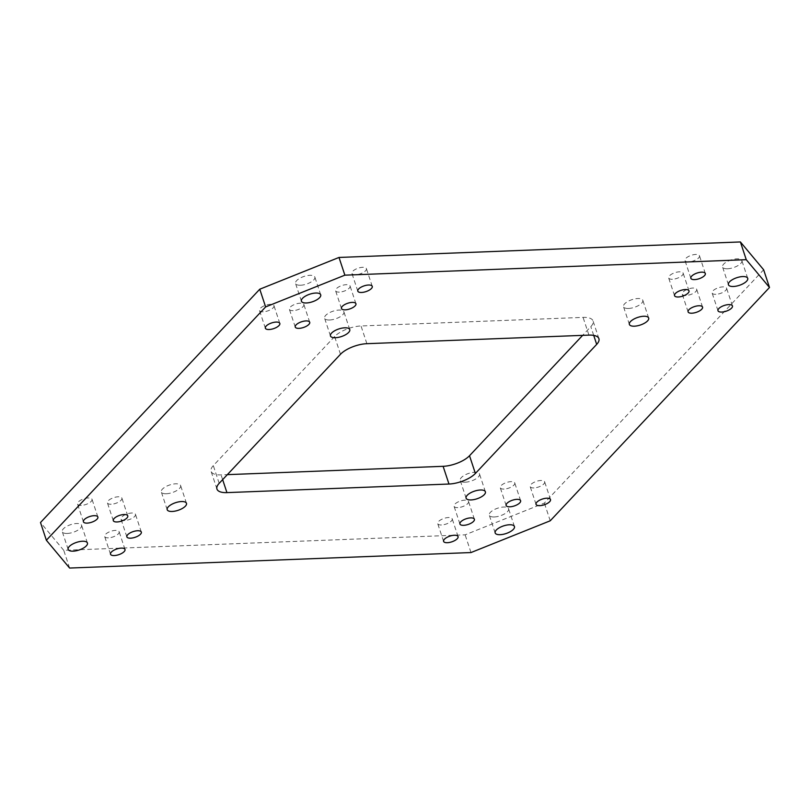 <?xml version="1.0" encoding="UTF-8"?>
<svg xmlns="http://www.w3.org/2000/svg" width="810" height="810" viewBox="0 0 810 810"><rect width="100%" height="100%" fill="white"/><g stroke="black" fill="none" stroke-linecap="round" stroke-linejoin="round"><path stroke-width="0.61" stroke-dasharray="4.05 3.04" d="M293.119 310.645A7.624 3.017 -18.3 0 1 289.383 309.319A7.624 3.017 -18.3 0 1 292.501 305.451A7.624 3.017 -18.3 0 1 300.115 303.193A7.624 3.017 -18.3 0 1 303.861 304.53A7.624 3.017 -18.3 0 1 300.743 308.387A7.624 3.017 -18.3 0 1 293.119 310.645M124.73 520.465A7.624 3.017 -18.3 0 1 120.994 519.129A7.624 3.017 -18.3 0 1 124.112 515.271A7.624 3.017 -18.3 0 1 131.736 513.014A7.624 3.017 -18.3 0 1 135.472 514.35A7.624 3.017 -18.3 0 1 132.354 518.208A7.624 3.017 -18.3 0 1 124.73 520.465M355.671 274.742A7.624 3.017 -18.3 0 1 351.935 273.416A7.624 3.017 -18.3 0 1 355.043 269.548A7.624 3.017 -18.3 0 1 362.667 267.3A7.624 3.017 -18.3 0 1 366.403 268.626A7.624 3.017 -18.3 0 1 363.295 272.484A7.624 3.017 -18.3 0 1 355.671 274.742M688.733 261.883A7.624 3.017 -18.3 0 1 684.997 260.557A7.624 3.017 -18.3 0 1 688.105 256.699A7.624 3.017 -18.3 0 1 695.729 254.441A7.624 3.017 -18.3 0 1 699.465 255.768A7.624 3.017 -18.3 0 1 696.357 259.625A7.624 3.017 -18.3 0 1 688.733 261.883M81.284 505.399A7.624 3.017 -18.3 0 1 77.547 504.063A7.624 3.017 -18.3 0 1 80.656 500.205A7.624 3.017 -18.3 0 1 88.28 497.947A7.624 3.017 -18.3 0 1 92.016 499.274A7.624 3.017 -18.3 0 1 88.908 503.142A7.624 3.017 -18.3 0 1 81.284 505.399M69.609 568.053L63.747 550.324L465.132 534.833L544.371 503.071L763.638 269.76M470.995 552.552L465.132 534.833M63.747 550.324L40.5 522.521M550.233 520.789L544.371 503.071M263.23 311.799A7.624 3.017 -18.3 0 1 259.494 310.463A7.624 3.017 -18.3 0 1 262.602 306.605A7.624 3.017 -18.3 0 1 270.226 304.347A7.624 3.017 -18.3 0 1 273.972 305.684A7.624 3.017 -18.3 0 1 270.854 309.542A7.624 3.017 -18.3 0 1 263.23 311.799M504.022 489.078A7.624 3.017 -18.3 0 1 500.276 487.752A7.624 3.017 -18.3 0 1 503.395 483.884A7.624 3.017 -18.3 0 1 511.019 481.636A7.624 3.017 -18.3 0 1 514.755 482.962A7.624 3.017 -18.3 0 1 511.636 486.82A7.624 3.017 -18.3 0 1 504.022 489.078M441.47 524.981A7.624 3.017 -18.3 0 1 437.734 523.655A7.624 3.017 -18.3 0 1 440.842 519.787A7.624 3.017 -18.3 0 1 448.467 517.529A7.624 3.017 -18.3 0 1 452.203 518.866A7.624 3.017 -18.3 0 1 449.094 522.723A7.624 3.017 -18.3 0 1 441.47 524.981M685.969 295.478A7.624 3.017 -18.3 0 1 682.233 294.151A7.624 3.017 -18.3 0 1 685.341 290.294A7.624 3.017 -18.3 0 1 692.965 288.036A7.624 3.017 -18.3 0 1 696.701 289.362A7.624 3.017 -18.3 0 1 693.593 293.22A7.624 3.017 -18.3 0 1 685.969 295.478M108.408 537.84A7.624 3.017 -18.3 0 1 104.672 536.503A7.624 3.017 -18.3 0 1 107.781 532.646A7.624 3.017 -18.3 0 1 115.405 530.388A7.624 3.017 -18.3 0 1 119.141 531.724A7.624 3.017 -18.3 0 1 116.032 535.582A7.624 3.017 -18.3 0 1 108.408 537.84M494.272 516.962A10.165 4.02 -18.3 0 1 489.291 515.19A10.165 4.02 -18.3 0 1 493.442 510.047A10.165 4.02 -18.3 0 1 503.607 507.03A10.165 4.02 -18.3 0 1 508.589 508.812A10.165 4.02 -18.3 0 1 504.438 513.955A10.165 4.02 -18.3 0 1 494.272 516.962M339.339 292.116A7.624 3.017 -18.3 0 1 335.603 290.79A7.624 3.017 -18.3 0 1 338.712 286.922A7.624 3.017 -18.3 0 1 346.336 284.675A7.624 3.017 -18.3 0 1 350.072 286.001A7.624 3.017 -18.3 0 1 346.964 289.858A7.624 3.017 -18.3 0 1 339.339 292.116M672.401 279.258A7.624 3.017 -18.3 0 1 668.665 277.931A7.624 3.017 -18.3 0 1 671.784 274.074A7.624 3.017 -18.3 0 1 679.408 271.816A7.624 3.017 -18.3 0 1 683.144 273.142A7.624 3.017 -18.3 0 1 680.025 277A7.624 3.017 -18.3 0 1 672.401 279.258M340.483 354.274L334.621 336.545A20.331 8.039 -18.3 0 1 361.027 325.964L583.068 317.388A20.331 8.039 -18.3 0 1 593.042 320.942A20.331 8.039 -18.3 0 1 590.824 326.663L582.643 335.36M334.621 336.545L213.314 465.618A20.331 8.039 -18.3 0 0 211.096 471.339A20.331 8.039 -18.3 0 0 221.069 474.883L227.357 474.64M111.172 504.245A7.624 3.017 -18.3 0 1 107.436 502.909A7.624 3.017 -18.3 0 1 110.545 499.051A7.624 3.017 -18.3 0 1 118.169 496.793A7.624 3.017 -18.3 0 1 121.905 498.13A7.624 3.017 -18.3 0 1 118.797 501.987A7.624 3.017 -18.3 0 1 111.172 504.245M727.542 268.758A10.165 4.02 -18.3 0 1 722.56 266.986A10.165 4.02 -18.3 0 1 726.712 261.843A10.165 4.02 -18.3 0 1 736.867 258.835A10.165 4.02 -18.3 0 1 741.859 260.607A10.165 4.02 -18.3 0 1 737.707 265.751A10.165 4.02 -18.3 0 1 727.542 268.758M715.858 294.324A7.624 3.017 -18.3 0 1 712.122 292.997A7.624 3.017 -18.3 0 1 715.23 289.14A7.624 3.017 -18.3 0 1 722.854 286.882A7.624 3.017 -18.3 0 1 726.59 288.208A7.624 3.017 -18.3 0 1 723.482 292.066A7.624 3.017 -18.3 0 1 715.858 294.324M457.802 507.607A7.624 3.017 -18.3 0 1 454.066 506.28A7.624 3.017 -18.3 0 1 457.174 502.413A7.624 3.017 -18.3 0 1 464.798 500.155A7.624 3.017 -18.3 0 1 468.534 501.491A7.624 3.017 -18.3 0 1 465.426 505.349A7.624 3.017 -18.3 0 1 457.802 507.607M329.599 320.001A10.165 4.02 -18.3 0 1 324.608 318.229A10.165 4.02 -18.3 0 1 328.759 313.075A10.165 4.02 -18.3 0 1 338.924 310.068A10.165 4.02 -18.3 0 1 343.906 311.84A10.165 4.02 -18.3 0 1 339.755 316.993A10.165 4.02 -18.3 0 1 329.599 320.001M465.213 482.203A10.165 4.02 -18.3 0 1 460.232 480.431A10.165 4.02 -18.3 0 1 464.383 475.288A10.165 4.02 -18.3 0 1 474.538 472.281A10.165 4.02 -18.3 0 1 479.53 474.052A10.165 4.02 -18.3 0 1 475.379 479.196A10.165 4.02 -18.3 0 1 465.213 482.203M300.53 285.242A10.165 4.02 -18.3 0 1 295.549 283.47A10.165 4.02 -18.3 0 1 299.7 278.326A10.165 4.02 -18.3 0 1 309.865 275.309A10.165 4.02 -18.3 0 1 314.847 277.091A10.165 4.02 -18.3 0 1 310.696 282.234A10.165 4.02 -18.3 0 1 300.53 285.242M166.303 493.746A10.165 4.02 -18.3 0 1 161.322 491.964A10.165 4.02 -18.3 0 1 165.473 486.82A10.165 4.02 -18.3 0 1 175.638 483.813A10.165 4.02 -18.3 0 1 180.62 485.585A10.165 4.02 -18.3 0 1 176.469 490.728A10.165 4.02 -18.3 0 1 166.303 493.746M533.912 487.924A7.624 3.017 -18.3 0 1 530.175 486.597A7.624 3.017 -18.3 0 1 533.284 482.73A7.624 3.017 -18.3 0 1 540.908 480.482A7.624 3.017 -18.3 0 1 544.644 481.808A7.624 3.017 -18.3 0 1 541.536 485.666A7.624 3.017 -18.3 0 1 533.912 487.924M67.27 533.446A10.165 4.02 -18.3 0 1 62.279 531.674A10.165 4.02 -18.3 0 1 66.43 526.52A10.165 4.02 -18.3 0 1 76.596 523.513A10.165 4.02 -18.3 0 1 81.577 525.285A10.165 4.02 -18.3 0 1 77.426 530.439A10.165 4.02 -18.3 0 1 67.27 533.446M628.499 308.458A10.165 4.02 -18.3 0 1 623.518 306.686A10.165 4.02 -18.3 0 1 627.669 301.543A10.165 4.02 -18.3 0 1 637.835 298.536A10.165 4.02 -18.3 0 1 642.816 300.308A10.165 4.02 -18.3 0 1 638.665 305.451A10.165 4.02 -18.3 0 1 628.499 308.458M366.889 343.683L361.027 325.964M219.176 483.337L213.314 465.618M222.649 479.652L221.069 474.883M593.71 335.391L590.824 326.663M588.931 335.117L583.068 317.388M295.245 327.037L289.383 309.319M309.724 322.248L303.861 304.53M126.856 536.858L120.994 519.129M141.335 532.069L135.472 514.35M357.797 291.134L351.935 273.416M372.266 286.345L366.403 268.626M690.859 278.275L684.997 260.557M705.328 273.496L699.465 255.768M83.41 521.792L77.547 504.063M97.878 517.003L92.016 499.274M265.356 328.192L259.494 310.463M279.825 323.403L273.972 305.684M506.139 505.47L500.276 487.752M520.617 500.681L514.755 482.962M443.596 541.374L437.734 523.655M458.065 536.585L452.203 518.866M688.095 311.87L682.233 294.151M702.564 307.091L696.701 289.362M110.535 554.232L104.672 536.503M125.003 549.443L119.141 531.724M495.153 532.909L489.291 515.19M514.451 526.53L508.589 508.812M341.466 308.509L335.603 290.79M355.934 303.72L350.072 286.001M674.528 295.65L668.665 277.931M689.006 290.871L683.144 273.142M216.958 489.058L211.096 471.339M598.904 338.661L593.042 320.942M113.299 520.638L107.436 502.909M127.767 515.848L121.905 498.13M728.423 284.715L722.56 266.986M747.721 278.326L741.859 260.607M717.984 310.726L712.122 292.997M732.453 305.937L726.59 288.208M459.928 523.999L454.066 506.28M474.397 519.21L468.534 501.491M330.47 335.947L324.608 318.229M349.768 329.569L343.906 311.84M466.094 498.16L460.232 480.431M485.392 491.771L479.53 474.052M301.411 301.188L295.549 283.47M320.709 294.81L314.847 277.091M167.184 509.692L161.322 491.964M186.482 503.314L180.62 485.585M536.028 504.316L530.175 486.597M550.506 499.537L544.644 481.808M68.141 549.393L62.279 531.674M87.439 543.014L81.577 525.285M629.38 324.415L623.518 306.686M648.678 318.036L642.816 300.308"/><path stroke-width="1.21" d="M298.981 328.364A7.624 3.017 -18.3 0 1 295.245 327.037A7.624 3.017 -18.3 0 1 298.363 323.18A7.624 3.017 -18.3 0 1 305.977 320.922A7.624 3.017 -18.3 0 1 309.724 322.248A7.624 3.017 -18.3 0 1 306.605 326.116A7.624 3.017 -18.3 0 1 298.981 328.364M130.592 538.184A7.624 3.017 -18.3 0 1 126.856 536.858A7.624 3.017 -18.3 0 1 129.975 533A7.624 3.017 -18.3 0 1 137.599 530.742A7.624 3.017 -18.3 0 1 141.335 532.069A7.624 3.017 -18.3 0 1 138.216 535.926A7.624 3.017 -18.3 0 1 130.592 538.184M361.533 292.471A7.624 3.017 -18.3 0 1 357.797 291.134A7.624 3.017 -18.3 0 1 360.906 287.277A7.624 3.017 -18.3 0 1 368.53 285.019A7.624 3.017 -18.3 0 1 372.266 286.345A7.624 3.017 -18.3 0 1 369.158 290.213A7.624 3.017 -18.3 0 1 361.533 292.471M694.595 279.612A7.624 3.017 -18.3 0 1 690.859 278.275A7.624 3.017 -18.3 0 1 693.967 274.418A7.624 3.017 -18.3 0 1 701.592 272.16A7.624 3.017 -18.3 0 1 705.328 273.496A7.624 3.017 -18.3 0 1 702.219 277.354A7.624 3.017 -18.3 0 1 694.595 279.612M87.146 523.118A7.624 3.017 -18.3 0 1 83.41 521.792A7.624 3.017 -18.3 0 1 86.518 517.934A7.624 3.017 -18.3 0 1 94.142 515.676A7.624 3.017 -18.3 0 1 97.878 517.003A7.624 3.017 -18.3 0 1 94.77 520.86A7.624 3.017 -18.3 0 1 87.146 523.118M46.362 540.24L69.609 568.053L470.995 552.552L550.233 520.789L769.5 287.479L763.638 269.76L740.391 241.947L339.005 257.448L344.868 275.167L265.629 306.929L46.362 540.24L40.5 522.521L259.767 289.21L339.005 257.448M265.629 306.929L259.767 289.21M740.391 241.947L746.253 259.676L344.868 275.167M746.253 259.676L769.5 287.479M269.092 329.518A7.624 3.017 -18.3 0 1 265.356 328.192A7.624 3.017 -18.3 0 1 268.464 324.334A7.624 3.017 -18.3 0 1 276.089 322.076A7.624 3.017 -18.3 0 1 279.825 323.403A7.624 3.017 -18.3 0 1 276.716 327.27A7.624 3.017 -18.3 0 1 269.092 329.518M509.885 506.807A7.624 3.017 -18.3 0 1 506.139 505.47A7.624 3.017 -18.3 0 1 509.257 501.613A7.624 3.017 -18.3 0 1 516.881 499.355A7.624 3.017 -18.3 0 1 520.617 500.681A7.624 3.017 -18.3 0 1 517.499 504.549A7.624 3.017 -18.3 0 1 509.885 506.807M447.333 542.7A7.624 3.017 -18.3 0 1 443.596 541.374A7.624 3.017 -18.3 0 1 446.705 537.516A7.624 3.017 -18.3 0 1 454.329 535.258A7.624 3.017 -18.3 0 1 458.065 536.585A7.624 3.017 -18.3 0 1 454.957 540.452A7.624 3.017 -18.3 0 1 447.333 542.7M691.831 313.207A7.624 3.017 -18.3 0 1 688.095 311.87A7.624 3.017 -18.3 0 1 691.203 308.013A7.624 3.017 -18.3 0 1 698.827 305.755A7.624 3.017 -18.3 0 1 702.564 307.091A7.624 3.017 -18.3 0 1 699.455 310.949A7.624 3.017 -18.3 0 1 691.831 313.207M114.271 555.559A7.624 3.017 -18.3 0 1 110.535 554.232A7.624 3.017 -18.3 0 1 113.643 550.375A7.624 3.017 -18.3 0 1 121.267 548.117A7.624 3.017 -18.3 0 1 125.003 549.443A7.624 3.017 -18.3 0 1 121.895 553.301A7.624 3.017 -18.3 0 1 114.271 555.559M500.134 534.691A10.165 4.02 -18.3 0 1 495.153 532.909A10.165 4.02 -18.3 0 1 499.304 527.766A10.165 4.02 -18.3 0 1 509.47 524.758A10.165 4.02 -18.3 0 1 514.451 526.53A10.165 4.02 -18.3 0 1 510.3 531.674A10.165 4.02 -18.3 0 1 500.134 534.691M345.202 309.845A7.624 3.017 -18.3 0 1 341.466 308.509A7.624 3.017 -18.3 0 1 344.574 304.651A7.624 3.017 -18.3 0 1 352.198 302.393A7.624 3.017 -18.3 0 1 355.934 303.72A7.624 3.017 -18.3 0 1 352.826 307.587A7.624 3.017 -18.3 0 1 345.202 309.845M678.264 296.986A7.624 3.017 -18.3 0 1 674.528 295.65A7.624 3.017 -18.3 0 1 677.646 291.792A7.624 3.017 -18.3 0 1 685.27 289.534A7.624 3.017 -18.3 0 1 689.006 290.871A7.624 3.017 -18.3 0 1 685.888 294.729A7.624 3.017 -18.3 0 1 678.264 296.986M596.687 344.382L475.379 473.455A20.331 8.039 -18.3 0 1 448.973 484.036L226.932 492.612A20.331 8.039 -18.3 0 1 216.958 489.058A20.331 8.039 -18.3 0 1 219.176 483.337L340.483 354.274A20.331 8.039 -18.3 0 1 366.889 343.683L588.931 335.117A20.331 8.039 -18.3 0 1 598.904 338.661A20.331 8.039 -18.3 0 1 596.687 344.382L593.71 335.391M227.357 474.64L443.11 466.317A20.331 8.039 -18.3 0 0 469.517 455.726L582.643 335.36M117.035 521.964A7.624 3.017 -18.3 0 1 113.299 520.638A7.624 3.017 -18.3 0 1 116.407 516.78A7.624 3.017 -18.3 0 1 124.031 514.522A7.624 3.017 -18.3 0 1 127.767 515.848A7.624 3.017 -18.3 0 1 124.659 519.706A7.624 3.017 -18.3 0 1 117.035 521.964M733.404 286.487A10.165 4.02 -18.3 0 1 728.423 284.715A10.165 4.02 -18.3 0 1 732.574 279.561A10.165 4.02 -18.3 0 1 742.729 276.554A10.165 4.02 -18.3 0 1 747.721 278.326A10.165 4.02 -18.3 0 1 743.57 283.48A10.165 4.02 -18.3 0 1 733.404 286.487M721.72 312.052A7.624 3.017 -18.3 0 1 717.984 310.726A7.624 3.017 -18.3 0 1 721.092 306.858A7.624 3.017 -18.3 0 1 728.716 304.6A7.624 3.017 -18.3 0 1 732.453 305.937A7.624 3.017 -18.3 0 1 729.344 309.795A7.624 3.017 -18.3 0 1 721.72 312.052M463.664 525.326A7.624 3.017 -18.3 0 1 459.928 523.999A7.624 3.017 -18.3 0 1 463.036 520.141A7.624 3.017 -18.3 0 1 470.661 517.884A7.624 3.017 -18.3 0 1 474.397 519.21A7.624 3.017 -18.3 0 1 471.288 523.078A7.624 3.017 -18.3 0 1 463.664 525.326M335.462 337.719A10.165 4.02 -18.3 0 1 330.47 335.947A10.165 4.02 -18.3 0 1 334.621 330.804A10.165 4.02 -18.3 0 1 344.787 327.797A10.165 4.02 -18.3 0 1 349.768 329.569A10.165 4.02 -18.3 0 1 345.617 334.712A10.165 4.02 -18.3 0 1 335.462 337.719M471.076 499.932A10.165 4.02 -18.3 0 1 466.094 498.16A10.165 4.02 -18.3 0 1 470.245 493.007A10.165 4.02 -18.3 0 1 480.401 489.999A10.165 4.02 -18.3 0 1 485.392 491.771A10.165 4.02 -18.3 0 1 481.241 496.925A10.165 4.02 -18.3 0 1 471.076 499.932M306.393 302.97A10.165 4.02 -18.3 0 1 301.411 301.188A10.165 4.02 -18.3 0 1 305.562 296.045A10.165 4.02 -18.3 0 1 315.728 293.038A10.165 4.02 -18.3 0 1 320.709 294.81A10.165 4.02 -18.3 0 1 316.558 299.953A10.165 4.02 -18.3 0 1 306.393 302.97M172.165 511.464A10.165 4.02 -18.3 0 1 167.184 509.692A10.165 4.02 -18.3 0 1 171.335 504.549A10.165 4.02 -18.3 0 1 181.501 501.542A10.165 4.02 -18.3 0 1 186.482 503.314A10.165 4.02 -18.3 0 1 182.331 508.457A10.165 4.02 -18.3 0 1 172.165 511.464M539.774 505.653A7.624 3.017 -18.3 0 1 536.028 504.316A7.624 3.017 -18.3 0 1 539.146 500.458A7.624 3.017 -18.3 0 1 546.77 498.201A7.624 3.017 -18.3 0 1 550.506 499.537A7.624 3.017 -18.3 0 1 547.398 503.395A7.624 3.017 -18.3 0 1 539.774 505.653M73.133 551.164A10.165 4.02 -18.3 0 1 68.141 549.393A10.165 4.02 -18.3 0 1 72.293 544.249A10.165 4.02 -18.3 0 1 82.458 541.242A10.165 4.02 -18.3 0 1 87.439 543.014A10.165 4.02 -18.3 0 1 83.288 548.157A10.165 4.02 -18.3 0 1 73.133 551.164M634.362 326.187A10.165 4.02 -18.3 0 1 629.38 324.415A10.165 4.02 -18.3 0 1 633.531 319.272A10.165 4.02 -18.3 0 1 643.697 316.254A10.165 4.02 -18.3 0 1 648.678 318.036A10.165 4.02 -18.3 0 1 644.527 323.18A10.165 4.02 -18.3 0 1 634.362 326.187M226.932 492.612L222.649 479.652M448.973 484.036L443.11 466.317M475.379 473.455L469.517 455.726"/></g></svg>
